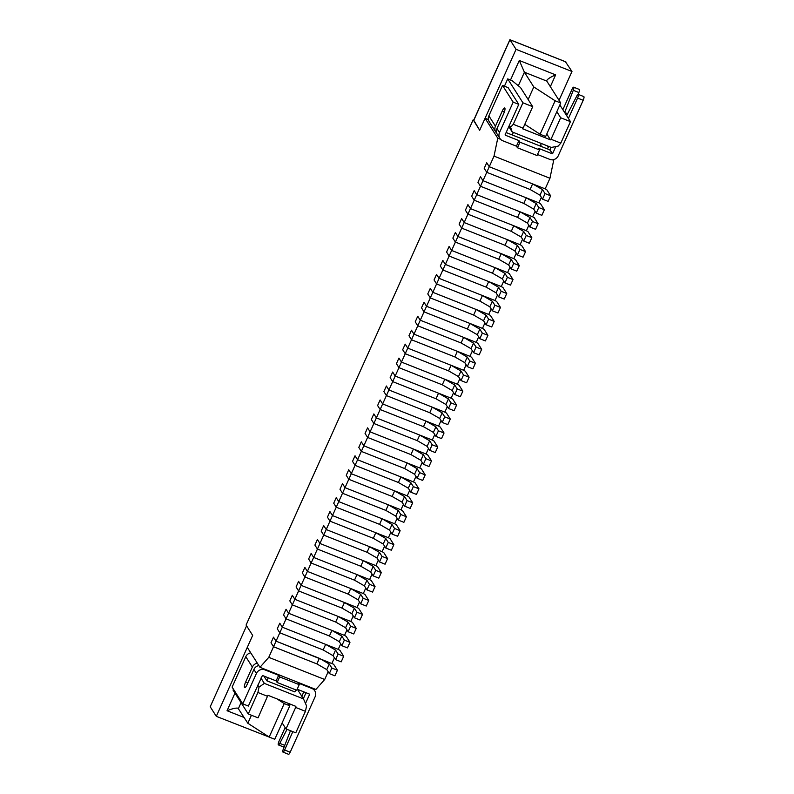 <?xml version="1.0" encoding="UTF-8"?>
<svg xmlns="http://www.w3.org/2000/svg" width="794" height="794" viewBox="0 0 794 794"><rect width="100%" height="100%" fill="white"/><g stroke="black" fill="none" stroke-linecap="round" stroke-linejoin="round"><path stroke-width="1.19" d="M337.42 670.235L331.832 668.012L329.292 664.032L319.387 658.325L276.044 641.155L333.619 664.26L337.42 670.235L334.909 675.813L329.321 673.6L326.781 669.61L316.875 663.903L273.533 646.743L271.002 642.753L273.503 637.175L276.044 641.155L273.503 637.175L271.002 642.753L273.533 646.743L279.806 632.788L277.265 628.808L279.776 623.221L282.317 627.2L279.776 623.221L277.265 628.808L279.806 632.788L286.078 618.834L283.537 614.854L286.048 609.266L288.589 613.256L286.048 609.266L283.537 614.854L286.078 618.834L292.351 604.879L289.81 600.899L292.321 595.311L294.852 599.301L292.321 595.311L289.81 600.899L292.351 604.879L298.613 590.925L296.083 586.945L298.594 581.357L301.125 585.347L298.594 581.357L296.083 586.945L298.613 590.925L304.886 576.97L302.355 572.99L304.866 567.402L307.397 571.392L304.866 567.402L302.355 572.99L304.886 576.97L311.159 563.015L308.628 559.036L311.129 553.458L313.67 557.438L311.129 553.458L308.628 559.036L311.159 563.015L317.431 549.061L314.89 545.081L317.401 539.503L319.942 543.483L317.401 539.503L314.89 545.081L317.431 549.061L323.704 535.106L321.163 531.126L323.674 525.549L326.215 529.529L323.674 525.549L321.163 531.126L323.704 535.106L329.976 521.152L327.436 517.172L329.947 511.594L332.478 515.574L329.947 511.594L327.436 517.172L329.976 521.152L336.249 507.207L333.708 503.217L336.219 497.639L338.75 501.619L336.219 497.639L333.708 503.217L336.249 507.207L342.512 493.253L339.981 489.263L342.492 483.685L345.023 487.665L342.492 483.685L339.981 489.263L342.512 493.253L348.784 479.298L346.253 475.308L348.755 469.73L351.295 473.71L348.755 469.73L346.253 475.308L348.784 479.298L355.057 465.344L352.526 461.354L355.027 455.776L357.568 459.756L355.027 455.776L352.526 461.354L355.057 465.344L361.33 451.389L358.789 447.399L361.3 441.821L363.841 445.801L361.3 441.821L358.789 447.399L361.33 451.389L367.602 437.434L365.061 433.455L367.572 427.867L370.113 431.857L367.572 427.867L365.061 433.455L367.602 437.434L373.875 423.48L371.334 419.5L373.845 413.912L376.376 417.902L373.845 413.912L371.334 419.5L373.875 423.48L380.147 409.525L377.607 405.545L380.118 399.958L382.648 403.948L380.118 399.958L377.607 405.545L380.147 409.525L386.41 395.571L383.879 391.591L386.39 386.003L388.921 389.993L386.39 386.003L383.879 391.591L386.41 395.571L392.683 381.616L390.152 377.636L392.653 372.049L395.194 376.038L392.653 372.049L390.152 377.636L392.683 381.616L398.955 367.662L396.424 363.682L398.925 358.104L401.466 362.084L398.925 358.104L396.424 363.682L398.955 367.662L405.228 353.707L402.687 349.727L405.198 344.149L407.739 348.129L405.198 344.149L402.687 349.727L405.228 353.707L411.5 339.753L408.96 335.773L411.471 330.195L414.002 334.175L411.471 330.195L408.96 335.773L411.5 339.753L417.773 325.798L415.232 321.818L417.743 316.24L420.274 320.22L417.743 316.24L415.232 321.818L417.773 325.798L424.036 311.853L421.505 307.864L424.016 302.286L426.547 306.266L424.016 302.286L421.505 307.864L424.036 311.853L430.308 297.899L427.777 293.909L430.279 288.331L432.819 292.311L430.279 288.331L427.777 293.909L430.308 297.899L436.581 283.944L434.05 279.954L436.551 274.377L439.092 278.357L436.551 274.377L434.05 279.954L436.581 283.944L442.853 269.99L440.313 266L442.824 260.422L445.365 264.402L442.824 260.422L440.313 266L442.853 269.99L449.126 256.035L446.585 252.055L449.096 246.468L451.637 250.447L449.096 246.468L446.585 252.055L449.126 256.035L455.399 242.081L452.858 238.101L455.369 232.513L457.9 236.503L455.369 232.513L452.858 238.101L455.399 242.081L461.671 228.126L459.131 224.146L461.642 218.558L464.172 222.548L461.642 218.558L459.131 224.146L461.671 228.126L467.934 214.172L465.403 210.192L467.914 204.604L470.445 208.594L467.914 204.604L465.403 210.192L467.934 214.172L474.207 200.217L471.676 196.237L474.177 190.649L476.718 194.639L474.177 190.649L471.676 196.237L474.207 200.217L480.479 186.262L477.948 182.283L480.449 176.705L482.99 180.685L480.449 176.705L477.948 182.283L480.479 186.262L486.752 172.308L484.211 168.328L486.722 162.75L489.263 166.73L486.722 162.75L484.211 168.328L486.752 172.308L494.027 156.12L497.759 138.186L500.587 139.307M329.321 673.6L331.832 668.012M326.781 669.61L329.292 664.032M268.769 657.343L324.696 679.495L315.883 689.46L259.966 667.317L268.769 657.343L273.533 646.743L316.875 663.903L319.387 658.325M343.693 656.281L341.182 661.859L335.594 659.645L333.053 655.665L323.148 649.949L279.806 632.788L323.148 649.949L325.659 644.371L282.317 627.2L338.234 649.353L339.892 650.306L343.693 656.281L338.105 654.067L335.564 650.078L325.659 644.371M335.594 659.645L338.105 654.067M333.053 655.665L335.564 650.078M349.965 642.326L347.454 647.904L341.867 645.691L339.326 641.711L329.421 635.994L286.078 618.834L329.421 635.994L331.922 630.416L288.589 613.256L344.507 635.399L346.164 636.351L349.965 642.326L344.368 640.113L341.837 636.123L331.922 630.416M341.867 645.691L344.368 640.113M339.326 641.711L341.837 636.123M356.238 628.372L353.727 633.949L348.139 631.736L345.598 627.756L335.683 622.039L292.351 604.879L335.683 622.039L338.194 616.462L294.852 599.301L350.779 621.444L352.427 622.397L356.238 628.372L350.64 626.158L348.109 622.168L338.194 616.462M348.139 631.736L350.64 626.158M345.598 627.756L348.109 622.168M362.511 614.417L360 619.995L354.402 617.782L351.871 613.802L341.956 608.085L298.613 590.925L341.956 608.085L344.467 602.507L301.125 585.347L357.052 607.489L358.699 608.442L362.511 614.417L356.913 612.204L354.382 608.214L344.467 602.507M354.402 617.782L356.913 612.204M351.871 613.802L354.382 608.214M368.773 600.462L366.272 606.04L360.675 603.827L358.144 599.847L348.229 594.13L304.886 576.97L348.229 594.13L350.74 588.553L307.397 571.392L363.324 593.535L364.972 594.488L368.773 600.462L363.186 598.249L360.645 594.259L350.74 588.553M360.675 603.827L363.186 598.249M358.144 599.847L360.645 594.259M375.046 586.508L372.545 592.086L366.947 589.873L364.416 585.893L354.501 580.176L311.159 563.015L354.501 580.176L357.012 574.598L313.67 557.438L369.597 579.58L371.245 580.533L375.046 586.508L369.458 584.295L366.917 580.315L357.012 574.598M366.947 589.873L369.458 584.295M364.416 585.893L366.917 580.315M381.319 572.553L378.807 578.131L373.22 575.918L370.679 571.938L360.774 566.231L317.431 549.061L360.774 566.231L363.285 560.643L319.942 543.483L375.86 565.626L377.517 566.579L381.319 572.553L375.731 570.34L373.19 566.36L363.285 560.643M373.22 575.918L375.731 570.34M370.679 571.938L373.19 566.36M387.591 558.599L385.08 564.187L379.492 561.963L376.952 557.984L367.046 552.277L323.704 535.106L367.046 552.277L369.547 546.689L326.215 529.529L382.132 551.671L383.79 552.624L387.591 558.599L382.003 556.386L379.463 552.406L369.547 546.689M379.492 561.963L382.003 556.386M376.952 557.984L379.463 552.406M393.864 544.644L391.353 550.232L385.765 548.009L383.224 544.029L373.319 538.322L329.976 521.152L373.319 538.322L375.82 532.734L332.478 515.574L388.405 537.717L390.062 538.669L393.864 544.644L388.266 542.431L385.735 538.451L375.82 532.734M385.765 548.009L388.266 542.431M383.224 544.029L385.735 538.451M400.136 530.69L397.625 536.278L392.028 534.064L389.497 530.074L379.582 524.368L336.249 507.207L379.582 524.368L382.093 518.78L338.75 501.619L394.678 523.762L396.325 524.715L400.136 530.69L394.539 528.476L392.008 524.497L382.093 518.78M392.028 534.064L394.539 528.476M389.497 530.074L392.008 524.497M406.409 516.735L403.898 522.323L398.3 520.11L395.769 516.12L385.854 510.413L342.512 493.253L385.854 510.413L388.365 504.825L345.023 487.665L400.95 509.808L402.598 510.76L406.409 516.735L400.811 514.522L398.28 510.542L388.365 504.825M398.3 520.11L400.811 514.522M395.769 516.12L398.28 510.542M412.672 502.781L410.17 508.368L404.573 506.155L402.042 502.165L392.127 496.458L348.784 479.298L392.127 496.458L394.638 490.881L351.295 473.71L407.223 495.863L408.87 496.806L412.672 502.781L407.084 500.567L404.543 496.587L394.638 490.881M404.573 506.155L407.084 500.567M402.042 502.165L404.543 496.587M418.944 488.836L416.433 494.414L410.845 492.201L408.305 488.211L398.399 482.504L355.057 465.344L398.399 482.504L400.91 476.926L357.568 459.756L413.485 481.908L415.143 482.861L418.944 488.836L413.356 486.613L410.816 482.633L400.91 476.926M410.845 492.201L413.356 486.613M408.305 488.211L410.816 482.633M425.217 474.881L422.706 480.459L417.118 478.246L414.577 474.266L404.672 468.549L361.33 451.389L404.672 468.549L407.183 462.971L363.841 445.801L419.758 467.954L421.416 468.907L425.217 474.881L419.629 472.658L417.088 468.678L407.183 462.971M417.118 478.246L419.629 472.658M414.577 474.266L417.088 468.678M431.489 460.927L428.978 466.505L423.391 464.292L420.85 460.312L410.945 454.595L367.602 437.434L410.945 454.595L413.446 449.017L370.113 431.857L426.031 453.999L427.688 454.952L431.489 460.927L425.892 458.714L423.361 454.724L413.446 449.017M423.391 464.292L425.892 458.714M420.85 460.312L423.361 454.724M437.762 446.972L435.251 452.55L429.663 450.337L427.122 446.357L417.217 440.64L373.875 423.48L417.217 440.64L419.718 435.062L376.376 417.902L432.303 440.045L433.951 440.998L437.762 446.972L432.164 444.759L429.633 440.769L419.718 435.062M429.663 450.337L432.164 444.759M427.122 446.357L429.633 440.769M444.035 433.018L441.524 438.596L435.926 436.382L433.395 432.402L423.48 426.686L380.147 409.525L423.48 426.686L425.991 421.108L382.648 403.948L438.576 426.09L440.223 427.043L444.035 433.018L438.437 430.805L435.906 426.815L425.991 421.108M435.926 436.382L438.437 430.805M433.395 432.402L435.906 426.815M450.297 419.063L447.796 424.641L442.198 422.428L439.668 418.448L429.752 412.731L386.41 395.571L429.752 412.731L432.264 407.153L388.921 389.993L444.848 412.136L446.496 413.088L450.297 419.063L444.709 416.85L442.169 412.86L432.264 407.153M442.198 422.428L444.709 416.85M439.668 418.448L442.169 412.86M456.57 405.109L454.069 410.687L448.471 408.473L445.94 404.493L436.025 398.777L392.683 381.616L436.025 398.777L438.536 393.199L395.194 376.038L451.121 398.181L452.769 399.134L456.57 405.109L450.982 402.895L448.441 398.916L438.536 393.199M448.471 408.473L450.982 402.895M445.94 404.493L448.441 398.916M462.842 391.154L460.331 396.732L454.744 394.519L452.203 390.539L442.298 384.822L398.955 367.662L442.298 384.822L444.809 379.244L401.466 362.084L457.384 384.227L459.041 385.179L462.842 391.154L457.255 388.941L454.714 384.961L444.809 379.244M454.744 394.519L457.255 388.941M452.203 390.539L454.714 384.961M469.115 377.2L466.604 382.787L461.016 380.564L458.475 376.584L448.57 370.877L405.228 353.707L448.57 370.877L451.071 365.29L407.739 348.129L463.656 370.272L465.314 371.225L469.115 377.2L463.527 374.986L460.986 371.006L451.071 365.29M461.016 380.564L463.527 374.986M458.475 376.584L460.986 371.006M475.388 363.245L472.877 368.833L467.289 366.61L464.748 362.63L454.843 356.923L411.5 339.753L454.843 356.923L457.344 351.335L414.002 334.175L469.929 356.317L471.586 357.27L475.388 363.245L469.79 361.032L467.259 357.052L457.344 351.335M467.289 366.61L469.79 361.032M464.748 362.63L467.259 357.052M481.66 349.291L479.149 354.878L473.561 352.665L471.021 348.675L461.106 342.968L417.773 325.798L461.106 342.968L463.617 337.381L420.274 320.22L476.202 342.363L477.849 343.316L481.66 349.291L476.063 347.077L473.532 343.097L463.617 337.381M473.561 352.665L476.063 347.077M471.021 348.675L473.532 343.097M487.933 335.336L485.422 340.924L479.824 338.71L477.293 334.721L467.378 329.014L424.036 311.853L467.378 329.014L469.889 323.426L426.547 306.266L482.474 328.408L484.122 329.361L487.933 335.336L482.335 333.123L479.804 329.143L469.889 323.426M479.824 338.71L482.335 333.123M477.293 334.721L479.804 329.143M494.196 321.381L491.694 326.969L486.097 324.756L483.566 320.766L473.651 315.059L430.308 297.899L473.651 315.059L476.162 309.471L432.819 292.311L488.747 314.464L490.394 315.407L494.196 321.381L488.608 319.168L486.067 315.188L476.162 309.471M486.097 324.756L488.608 319.168M483.566 320.766L486.067 315.188M500.468 307.437L497.967 313.015L492.369 310.801L489.838 306.812L479.923 301.105L436.581 283.944L479.923 301.105L482.434 295.527L439.092 278.357L495.019 300.509L496.667 301.462L500.468 307.437L494.88 305.214L492.34 301.234L482.434 295.527M492.369 310.801L494.88 305.214M489.838 306.812L492.34 301.234M506.741 293.482L504.23 299.06L498.642 296.847L496.101 292.857L486.196 287.15L442.853 269.99L486.196 287.15L488.707 281.572L445.365 264.402L501.282 286.555L502.939 287.507L506.741 293.482L501.153 291.259L498.612 287.279L488.707 281.572M498.642 296.847L501.153 291.259M496.101 292.857L498.612 287.279M513.013 279.528L510.502 285.106L504.915 282.892L502.374 278.912L492.469 273.196L449.126 256.035L492.469 273.196L494.97 267.618L451.637 250.447L507.555 272.6L509.212 273.553L513.013 279.528L507.416 277.314L504.885 273.325L494.97 267.618M504.915 282.892L507.416 277.314M502.374 278.912L504.885 273.325M519.286 265.573L516.775 271.151L511.187 268.938L508.646 264.958L498.741 259.241L455.399 242.081L498.741 259.241L501.242 253.663L457.9 236.503L513.827 258.646L515.475 259.598L519.286 265.573L513.688 263.36L511.157 259.37L501.242 253.663M511.187 268.938L513.688 263.36M508.646 264.958L511.157 259.37M525.559 251.619L523.048 257.196L517.45 254.983L514.919 251.003L505.004 245.286L461.671 228.126L505.004 245.286L507.515 239.709L464.172 222.548L520.1 244.691L521.747 245.644L525.559 251.619L519.961 249.405L517.43 245.415L507.515 239.709M517.45 254.983L519.961 249.405M514.919 251.003L517.43 245.415M531.821 237.664L529.32 243.242L523.722 241.029L521.192 237.049L511.276 231.332L467.934 214.172L511.276 231.332L513.787 225.754L470.445 208.594L526.372 230.736L528.02 231.689L531.821 237.664L526.233 235.451L523.693 231.461L513.787 225.754M523.722 241.029L526.233 235.451M521.192 237.049L523.693 231.461M538.094 223.71L535.593 229.287L529.995 227.074L527.464 223.094L517.549 217.377L474.207 200.217L517.549 217.377L520.06 211.8L476.718 194.639L532.645 216.782L534.293 217.735L538.094 223.71L532.506 221.496L529.965 217.506L520.06 211.8M529.995 227.074L532.506 221.496M527.464 223.094L529.965 217.506M544.366 209.755L541.855 215.333L536.268 213.12L533.727 209.14L523.822 203.423L480.479 186.262L523.822 203.423L526.333 197.845L482.99 180.685L538.908 202.827L540.565 203.78L544.366 209.755L538.779 207.542L536.238 203.562L526.333 197.845M536.268 213.12L538.779 207.542M533.727 209.14L536.238 203.562M550.639 195.8L548.128 201.378L542.54 199.165L539.999 195.185L530.094 189.478L486.752 172.308L530.094 189.478L532.605 183.89L489.263 166.73L545.18 188.873L546.838 189.826L550.639 195.8L545.051 193.587L542.51 189.607L532.605 183.89M542.54 199.165L545.051 193.587M539.999 195.185L542.51 189.607M276.133 680.895L278.644 675.307L264.938 669.888A6.521 6.213 -32.5 0 0 256.432 673.421L242.766 703.841L248.353 706.055L262.437 675.466L276.133 680.895L277.146 682.483L279.657 676.905L299.229 684.656L298.216 683.058L311.913 688.487A6.521 6.213 -32.5 0 1 315.158 696.675L290.197 752.206A3.107 0.774 111.6 0 1 288.55 754.3L282.952 752.087A3.107 0.774 111.6 0 1 283.349 748.99L290.455 730.698M278.644 675.307L279.657 676.905M309.283 694.016L297.174 689.222M277.146 682.483L296.718 690.234L299.229 684.656M258.844 665.571A6.521 6.213 -32.5 0 0 253.901 669.441L247.123 684.507A4.655 1.161 111.6 0 1 244.651 687.644A4.655 1.161 111.6 0 1 245.604 682.115L252.373 667.049A6.521 6.213 147.5 0 1 257.325 663.179M242.766 703.841L232.116 687.108L245.783 656.688A6.521 6.213 -32.5 0 1 250.735 652.827M284.063 747.144A3.107 0.774 111.6 0 1 283.984 747.134L278.386 744.911A3.107 0.774 111.6 0 1 279.022 741.229L285.155 727.602M309.561 694.462L305.501 703.494M292.847 731.641L284.609 749.993A3.107 0.774 111.6 0 1 282.952 752.087M303.348 698.66L306.018 692.725M303.814 691.852L301.829 696.278M287.041 729.349L279.776 743.373A3.107 0.774 111.6 0 1 278.386 744.911M568.435 118.445L577.585 98.069L583.183 100.282L558.222 155.823A6.521 6.213 147.5 0 1 549.716 159.356L537.488 154.512M555.79 146.572L552.634 153.609L549.686 149.798L552.634 153.609M552.227 153.778L538.521 148.349L539.543 149.947L537.032 155.525L517.46 147.773L516.447 146.185L502.741 140.756A6.521 6.213 147.5 0 1 499.873 138.394L497.332 134.414A6.521 6.213 -32.5 0 1 496.965 128.588L499.505 132.568L513.172 102.148L518.77 104.361L505.073 134.891M539.543 149.947L519.971 142.195L518.948 140.598L505.252 135.178M531.811 142.712L549.686 149.798M506.106 132.538L520.596 138.275M518.77 104.361L508.11 87.638L502.523 85.424L488.856 115.845A6.521 6.213 147.5 0 0 489.223 121.671L495.813 132.022A6.521 6.213 147.5 0 0 496.716 133.124M502.523 85.424L513.172 102.148M518.948 140.598L516.447 146.185M499.505 132.568A6.521 6.213 147.5 0 0 499.873 138.394M488.856 115.845L495.446 126.196L502.215 111.13A4.655 1.161 111.6 0 1 504.696 107.994A4.655 1.161 111.6 0 1 503.743 113.512L496.965 128.588M495.446 126.196A6.521 6.213 147.5 0 0 495.813 132.022M551.115 147.356L550.093 149.629M577.585 98.069A3.107 0.774 -68.4 0 0 578.231 94.387A3.107 0.774 -68.4 0 0 576.841 95.925L566.638 115.616M564.643 112.5L573.278 90.308A3.107 0.774 -68.4 0 0 573.665 87.201A3.107 0.774 -68.4 0 0 572.017 89.295L562.857 109.681M547.135 145.778L548.168 147.406L548.912 146.483M548.168 147.406L547.483 148.925M540.615 145.064L541.587 146.582M578.151 94.377L578.866 92.521A3.107 0.774 -68.4 0 0 579.263 89.414L573.665 87.201M583.183 100.282A3.107 0.774 -68.4 0 0 583.818 96.6L578.231 94.387M519.971 142.195L517.46 147.773M541.329 143.486L540.178 146.027M523.057 128.171L532.714 106.684L522.928 102.803L513.271 124.301L523.057 128.171L522.531 128.767L550.49 139.843L551.016 139.248L560.802 143.118L558.162 146.116L551.324 147.446L512.18 131.943L508.775 126.593M513.361 132.409L512.219 134.96M537.389 144.925L515.018 136.062M473.73 120.172L479.685 130.276L485.074 118.276L488.399 119.586M522.928 102.803L507.713 78.904L504.438 86.179M507.713 78.904L512.041 80.621L520.536 87.568L532.714 106.684M233.436 689.192L233.039 690.085L248.254 713.985L257.911 692.497L259.033 687.118L257.762 685.123M259.966 667.317L247.281 647.398L252.671 635.399L216.296 716.337L272.302 738.301M473.095 119.914L246.08 625.047L252.671 635.399L246.587 625.841L210.212 706.769L216.296 716.337M485.074 118.276L497.759 138.186M552.326 159.793L553.686 160.328L553.279 159.693M513.271 124.301L510.631 127.288L509.361 125.293M510.631 127.288L512.18 131.943M550.49 139.843L546.778 134.017M551.016 139.248L560.673 117.76L556.812 111.686M560.802 143.118L570.459 121.631L560.673 117.76M570.459 121.631L559.839 104.957M545.18 188.873L549.954 178.273L553.686 160.328M538.908 202.827L541.379 197.349M532.645 216.782L535.106 211.293M526.372 230.736L528.834 225.248M520.1 244.691L522.561 239.202M513.827 258.646L516.289 253.157M507.555 272.6L510.026 267.112M501.282 286.555L503.753 281.066M495.019 300.509L497.481 295.021M488.747 314.464L491.208 308.975M482.474 328.408L484.936 322.93M476.202 342.363L478.663 336.884M469.929 356.317L472.39 350.839M463.656 370.272L466.128 364.793M457.384 384.227L459.855 378.748M451.121 398.181L453.582 392.693M444.848 412.136L447.31 406.647M438.576 426.09L441.037 420.602M432.303 440.045L434.765 434.556M426.031 453.999L428.502 448.511M419.758 467.954L422.229 462.465M413.485 481.908L415.957 476.42M407.223 495.863L409.684 490.374M400.95 509.808L403.412 504.329M394.678 523.762L397.139 518.284M388.405 537.717L390.866 532.238M382.132 551.671L384.604 546.193M375.86 565.626L378.331 560.147M369.597 579.58L372.058 574.102M363.324 593.535L365.786 588.046M357.052 607.489L359.513 602.001M350.779 621.444L353.241 615.955M344.507 635.399L346.978 629.91M338.234 649.353L340.705 643.865M331.961 663.308L334.433 657.819M324.696 679.495L328.16 671.774M268.263 677.778L266.893 680.825L294.862 691.902L295.775 689.857M260.938 678.046L264.342 683.396L303.497 698.899L306.563 705.935L305.442 711.315L295.656 707.444L285.999 728.932L282.138 722.868M285.999 728.932L295.785 732.812L305.442 711.315M248.254 713.985L258.04 717.855L267.925 695.296L295.884 706.372L295.656 707.444M264.342 683.396L259.033 687.118M303.497 698.899L297.393 689.311M266.893 680.825L263.836 676.022M549.954 178.273L494.027 156.12M267.697 696.368L257.911 692.497M559.026 100.312L571.978 71.49L516.06 49.337L479.685 130.276L473.601 120.46L509.897 39.71L516.06 49.337M210.212 706.769L246.587 625.841M565.457 61.753L571.978 71.49M276.967 698.879L284.222 703.573L269.176 737.06L247.827 723.245L251.43 715.245M528.149 99.518L533.796 86.953L555.135 100.769L540.089 134.255L545.677 136.469L560.733 102.982L546.778 81.077L524.407 72.214L518.323 85.752M540.089 134.255L524.774 124.35M234.964 693.122L227.054 710.729C232.414 708.595 236.086 707.762 238.061 708.228L247.827 723.245M550.341 86.665L555.641 74.874C550.708 76.998 547.761 78.854 546.788 80.432L546.778 81.077M555.641 74.874L519.286 60.483L524.407 72.214L533.796 86.953M560.733 102.982L555.135 100.769M269.176 737.06L274.764 739.274L289.82 705.787L284.222 703.573M289.82 705.787L288.262 703.355M247.807 682.989L245.604 682.115M245.783 656.688L252.373 667.049M253.901 669.441L256.432 673.421M264.432 669.084L264.938 669.888M311.407 687.693L311.913 688.487M284.609 749.993L290.197 752.206M279.776 743.373L284.758 745.348M504.349 111.974L502.215 111.13M548.575 147.237L547.82 146.056M564.663 112.53L567.631 113.701M573.278 90.308L578.866 92.521M227.054 710.729L244.175 717.508M519.286 60.483L510.502 80.015M565.894 61.922L509.966 39.779L473.601 120.708M241.058 702.69L238.448 708.516M314.781 690.84L313.243 688.418M565.735 61.813L509.907 39.7"/></g></svg>
